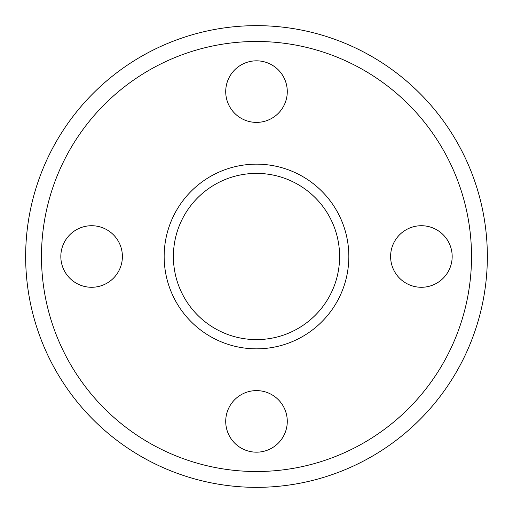 <?xml version="1.0" encoding="UTF-8"?>
<svg xmlns="http://www.w3.org/2000/svg" width="513" height="513" viewBox="0 0 513 513"><rect width="100%" height="100%" fill="white"/><g stroke="black" fill="none" stroke-linecap="round" stroke-linejoin="round"><path stroke-width="0.77" d="M91.609 287.28A30.78 30.78 0 0 1 64.952 241.11A30.78 30.78 0 0 1 118.266 241.11A30.78 30.78 0 0 1 91.609 287.28M287.28 421.391A30.78 30.78 0 0 1 241.11 448.048A30.78 30.78 0 0 1 241.11 394.734A30.78 30.78 0 0 1 287.28 421.391M421.391 225.72A30.78 30.78 0 0 1 448.048 271.89A30.78 30.78 0 0 1 394.734 271.89A30.78 30.78 0 0 1 421.391 225.72M225.72 91.609A30.78 30.78 0 0 1 271.89 64.952A30.78 30.78 0 0 1 271.89 118.266A30.78 30.78 0 0 1 225.72 91.609M256.5 339.606A83.106 83.106 0 0 1 184.526 214.947A83.106 83.106 0 0 1 328.474 214.947A83.106 83.106 0 0 1 256.5 339.606M256.5 348.84A92.34 92.34 0 0 1 176.53 210.33A92.34 92.34 0 0 1 336.47 210.33A92.34 92.34 0 0 1 256.5 348.84M256.5 487.35A230.85 230.85 0 0 1 56.577 141.075A230.85 230.85 0 0 1 456.423 141.075A230.85 230.85 0 0 1 256.5 487.35M256.5 471.518A215.018 215.018 0 0 1 70.287 148.988A215.018 215.018 0 0 1 442.713 148.988A215.018 215.018 0 0 1 256.5 471.518"/></g></svg>
